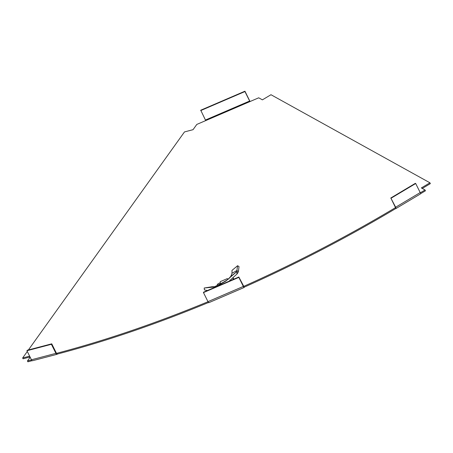 <?xml version="1.0" encoding="UTF-8"?>
<svg xmlns="http://www.w3.org/2000/svg" width="453" height="453" viewBox="0 0 453 453"><rect width="100%" height="100%" fill="white"/><g stroke="black" fill="none" stroke-linecap="round" stroke-linejoin="round"><path stroke-width="0.68" d="M28.397 349.954L184.484 131.925L193.046 129.677L196.8 124.428L258.703 97.808L262.389 99.853L270.979 94.722L429.942 182.802L421.347 187.933L425.039 189.977L425.446 190.798L420.594 193.697M27.305 351.477L22.65 357.978L23.058 358.804L30.045 356.97M31.517 359.914L27.457 360.979L27.871 361.8L32.22 360.656M208.018 301.721A487.383 162.044 153.5 0 1 57.01 353.221L57.418 354.042A487.383 162.044 153.5 0 0 208.805 302.383M238.839 277.015L203.465 292.23L203.465 292.587L238.833 277.372L238.839 277.015L243.765 286.353A487.383 162.044 -26.5 0 0 395.395 207.678L395.809 208.499A487.383 162.044 -26.5 0 1 244.173 287.174L244.173 287.349A1.948 0.306 -113.3 0 1 244.122 287.496A1.948 0.306 -113.3 0 1 243.346 286.426L207.978 301.636A1.948 0.306 -113.3 0 0 208.754 302.712L244.122 287.496M420.31 192.797L425.039 189.977M22.65 357.978L29.638 356.149M30.164 357.202L27.457 360.979M429.942 182.802L430.35 183.624L422.275 188.442M51.404 344.303L51.744 343.827L27.276 350.248L26.931 350.724L51.404 344.303L55.917 353.351A1.948 0.98 75.3 0 0 57.095 354.286A1.948 0.98 75.3 0 0 57.418 354.042M51.744 343.827L56.257 352.876A0.974 0.487 75.3 0 0 56.846 353.34A0.974 0.487 75.3 0 0 57.01 353.221L56.648 353.317M57.095 354.286L32.622 360.707A1.948 0.98 -104.7 0 1 31.444 359.778L26.931 350.724M249.858 101.608L249.654 101.019L205.441 120.034L205.645 120.628M205.441 120.034L200.73 110.215L244.937 91.2L250.033 101.534M200.724 110.572L244.937 91.557L244.937 91.2M249.654 101.019L244.937 91.557M203.465 292.587L207.978 301.636M238.833 277.372L243.346 286.426M243.765 286.353L244.173 287.174M391.143 198.176L415.69 183.516L420.203 192.565A1.948 0.408 -120.8 0 1 420.531 193.867L395.984 208.527A1.948 0.408 59.2 0 0 395.656 207.225L390.809 197.989L395.514 207.604M390.809 197.989L415.356 183.329L415.69 183.516M227.349 279.784L227.361 278.601L220.288 281.641L220.266 284.122M227.361 278.601L227.785 279.45M232.015 273.238L230.849 276.33L236.03 272.27L237.378 273.652L238.414 271.477L236.891 270.537L232.015 273.238L231.987 270.39L237.615 265.713L236.891 270.537L236.03 272.27L226.121 280.86L213.958 287.043L204.19 288.023L204.416 289.92L207.383 290.543M228.64 278.697L227.887 279.359M214.903 286.692L212.112 286.743L204.19 288.023M220.277 282.746L219.02 283.289A1.948 0.646 153.5 0 0 217.247 284.767L217.236 285.724M233.148 279.461L233.159 277.983M230.849 276.33L228.635 278.686L228.963 279.065M238.414 271.477L239.02 266.619L237.615 265.713M237.378 273.652L229.037 281.228M220.435 284.19L225.515 281.262M55.917 353.351L31.444 359.778M395.656 207.225L420.203 192.565M233.793 279.184L233.182 277.966M238.012 272.615L236.551 271.443M233.204 277.949L233.816 279.173M218.55 285.169L226.54 280.322"/></g></svg>
